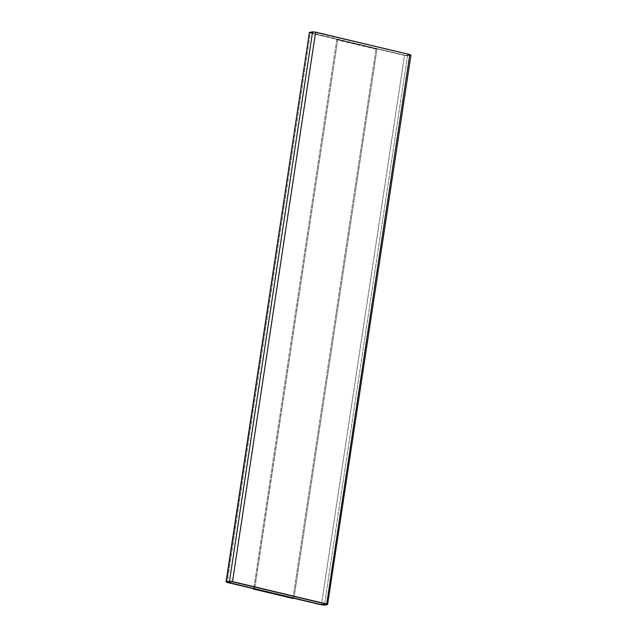 <?xml version="1.0" encoding="UTF-8"?>
<svg xmlns="http://www.w3.org/2000/svg" width="637" height="637" viewBox="0 0 637 637"><rect width="100%" height="100%" fill="white"/><g stroke="black" fill="none" stroke-linecap="round" stroke-linejoin="round"><path stroke-width="0.48" stroke-dasharray="3.19 2.39" d="M410.69 55.196L327.593 604.624L410.69 55.196L407.513 55.722L324.424 605.15L407.513 55.722L404.495 55.427L310.315 33.02L309.407 32.376L310.315 33.02L227.218 582.449L310.315 33.02L404.495 55.427L321.398 604.855L404.495 55.427L407.513 55.722L410.953 55.061M337.769 39.613L254.696 588.93L293.944 598.27L377.016 48.945L337.769 39.613L336.718 39.789L253.637 589.106L336.718 39.789L337.769 39.613L377.016 48.945L375.957 49.121L336.718 39.789L375.957 49.121L377.016 48.945L293.944 598.27L254.553 588.954L337.769 39.613M227.751 582.306L231.987 581.605L326.622 604.338M409.257 54.639L313.563 32.081L409.257 54.639L405.021 55.339L310.386 32.606L313.563 32.081L310.386 32.606L310.832 32.989L405.013 55.395L409.695 55.013L409.257 54.639L315.068 32.232L310.386 32.606M310.378 32.662L315.06 32.288L409.249 54.694M310.84 32.933L405.021 55.339L409.702 54.957M409.695 55.013L405.013 55.395L310.832 32.989M326.168 604.011L231.987 581.605L227.305 581.987M292.885 598.446L375.957 49.121L292.885 598.446"/><path stroke-width="0.96" d="M321.398 604.855L227.218 582.449L226.31 581.804L309.407 32.376L226.047 581.939L229.487 581.278L312.576 31.85L309.407 32.376L226.31 581.804L227.218 582.449L321.398 604.855L324.424 605.15L321.398 604.855M227.298 582.043L231.979 581.661L227.743 582.361L321.932 604.768L227.751 582.306L321.932 604.768L326.16 604.067L231.979 581.661L326.16 604.067M326.168 604.011L326.622 604.338L326.168 604.011M309.359 32.71L312.576 31.85L315.602 32.145L312.576 31.85L229.487 581.278L232.505 581.573L315.602 32.145L232.505 581.573L326.685 603.98L409.782 54.551L315.602 32.145L409.782 54.551L326.685 603.98L327.593 604.624L324.424 605.15L327.593 604.624L326.685 603.98L232.505 581.573L229.487 581.278L226.31 581.804M410.69 55.196L409.782 54.551L410.69 55.196M410.953 55.061L327.593 604.624M326.614 604.394L321.932 604.768L227.743 582.361M254.696 588.93L253.637 589.106L292.885 598.446L293.944 598.27L292.885 598.446L253.637 589.106L254.696 588.93"/></g></svg>
